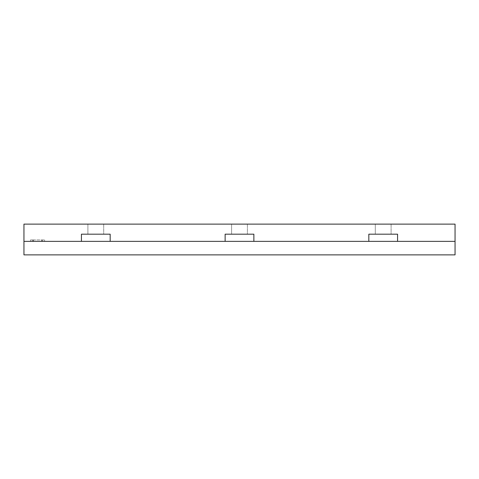 <?xml version="1.0" encoding="UTF-8"?>
<svg xmlns="http://www.w3.org/2000/svg" width="479" height="479" viewBox="0 0 479 479"><rect width="100%" height="100%" fill="white"/><g stroke="black" fill="none" stroke-linecap="round" stroke-linejoin="round"><path stroke-width="0.36" stroke-dasharray="2.4 1.8" d="M391.104 224.124L391.104 234.183L375.296 234.183L391.104 234.183L375.296 234.183L391.104 234.183L391.104 224.124L375.296 224.124L375.296 234.183L375.296 224.124L391.104 224.124M247.404 224.124L247.404 234.183L231.597 234.183L247.404 234.183L231.597 234.183L247.404 234.183L247.404 224.124L231.597 224.124L231.597 234.183L231.597 224.124L247.404 224.124M103.703 224.124L103.703 234.183L87.897 234.183L103.703 234.183L87.897 234.183L103.703 234.183L103.703 224.124L87.897 224.124L87.897 234.183L87.897 224.124L103.703 224.124M81.43 241.368L81.43 234.183L81.43 241.368L81.43 234.183L110.17 234.183L110.17 241.368L23.95 241.368L23.95 224.124L455.05 224.124L455.05 241.368L23.95 241.368L243.524 241.368L110.17 241.368L110.17 234.183L81.43 234.183L110.17 234.183L110.17 241.368M225.13 241.368L225.13 234.183L225.13 241.368L225.13 234.183L253.87 234.183L225.13 234.183L253.87 234.183L253.87 241.368L243.524 241.368L387.224 241.368L253.87 241.368L253.87 234.183L253.87 241.368M368.83 241.368L368.83 234.183L368.83 241.368L368.83 234.183L397.57 234.183L397.57 241.368L387.224 241.368L455.05 241.368L397.57 241.368L397.57 234.183L368.83 234.183L397.57 234.183L397.57 241.368M30.536 241.368L44.631 241.368L30.536 241.368L30.536 239.931L30.536 241.368M42.386 241.368L42.314 239.931L42.386 241.368M455.05 241.368L455.05 254.876L23.95 254.876L23.95 241.368M33.285 239.931L44.631 239.931L30.536 239.931L33.285 239.931L33.285 241.368M41.739 239.931L41.739 241.368M42.386 239.931L42.314 241.368L42.386 239.931M44.631 239.931L44.631 241.368L44.631 239.931M41.685 239.931L41.685 241.368M32.788 239.931L32.788 241.368M32.74 239.931L32.74 241.368M32.853 239.931L32.853 241.368M33.482 239.931L33.482 241.368"/><path stroke-width="0.72" d="M110.17 241.368L110.17 234.183L81.43 234.183L81.43 241.368L397.57 241.368L397.57 234.183L368.83 234.183L368.83 241.368M81.43 241.368L23.95 241.368L23.95 254.876L455.05 254.876L455.05 241.368L397.57 241.368M455.05 241.368L455.05 224.124L23.95 224.124L23.95 241.368M253.87 241.368L253.87 234.183L225.13 234.183L225.13 241.368"/></g></svg>
